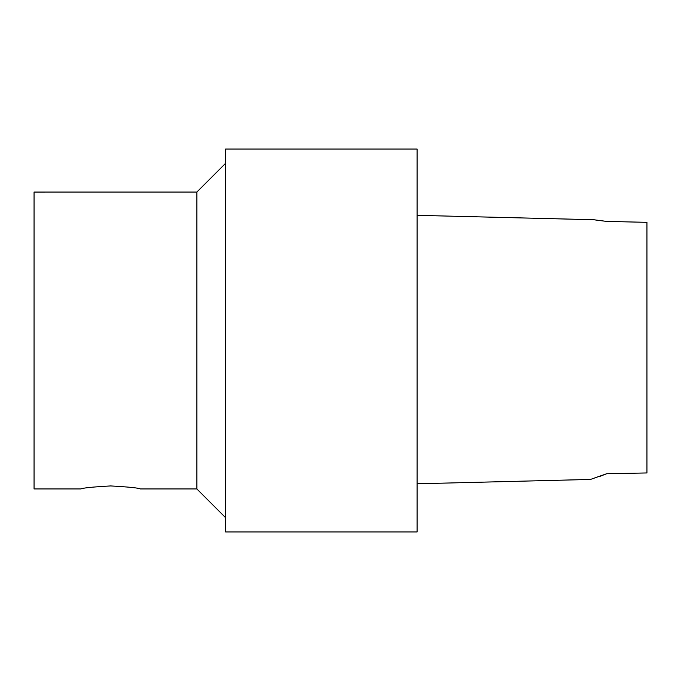 <?xml version="1.0" encoding="UTF-8"?>
<svg xmlns="http://www.w3.org/2000/svg" width="681" height="681" viewBox="0 0 681 681"><rect width="100%" height="100%" fill="white"/><g stroke="black" fill="none" stroke-linecap="round" stroke-linejoin="round"><path stroke-width="1.02" d="M417.112 531.938L417.112 149.062L225.581 149.062L225.581 531.938L417.112 531.938M196.852 192.059L34.05 192.068L34.05 488.941L80.971 488.941C82.733 487.945 92.633 486.949 110.662 485.936C128.692 486.949 138.592 487.945 140.346 488.941L196.852 488.941L196.852 192.059L225.581 163.329M196.852 488.941L225.581 517.662M590.461 479.441L417.112 483.791L590.461 479.441L606.72 473.721L599.169 476.649M646.95 472.954L606.728 473.729L646.95 472.954L646.95 222.329L606.728 221.427L593.781 219.733L417.112 215.332L593.815 219.725M593.321 219.725L606.728 221.419L646.95 222.329"/></g></svg>
